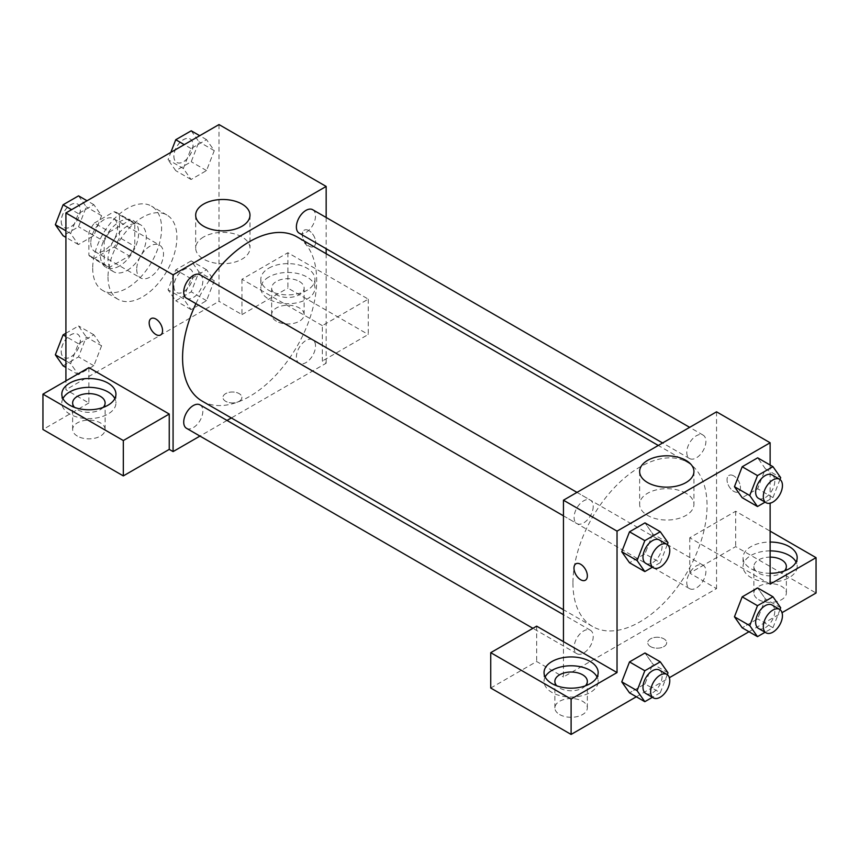 <?xml version="1.0" encoding="UTF-8"?>
<svg xmlns="http://www.w3.org/2000/svg" width="859" height="859" viewBox="0 0 859 859"><rect width="100%" height="100%" fill="white"/><g stroke="black" fill="none" stroke-linecap="round" stroke-linejoin="round"><path stroke-width="0.64" stroke-dasharray="4.29 3.22" d="M136.721 269.296A18.941 10.942 120 0 0 140.64 277.972A18.941 10.942 120 0 0 159.581 267.042A18.941 10.942 120 0 0 159.581 245.159A18.941 10.942 120 0 0 144.988 250.237A18.941 10.942 120 0 0 136.721 269.296M90.786 242.786A18.941 10.942 120 0 0 94.715 251.462A18.941 10.942 120 0 0 113.656 240.52A18.941 10.942 120 0 0 113.656 218.648A18.941 10.942 120 0 0 99.064 223.727A18.941 10.942 120 0 0 90.786 242.786M94.372 223.039L114 211.711A25.716 14.85 120 0 1 117.049 212.774A25.716 14.85 120 0 1 119.498 214.879L119.498 237.556A25.716 14.85 120 0 1 114 247.059L94.372 258.398A25.716 14.85 120 0 1 91.322 257.324A25.716 14.85 120 0 1 88.874 255.23L88.874 232.553A25.716 14.85 120 0 1 94.372 223.039L109.673 231.887L129.312 220.548L114 211.711M114 247.059L129.312 255.896L109.673 267.235L94.372 258.398M88.874 255.23L104.186 264.067L104.186 241.39L88.874 232.553M104.186 264.067A25.716 14.85 120 0 0 106.634 266.161A25.716 14.85 120 0 0 109.673 267.235M129.312 255.896A25.716 14.85 120 0 0 134.799 246.393L119.498 237.556M129.312 220.548A25.716 14.85 120 0 1 132.35 221.622A25.716 14.85 120 0 1 134.799 223.716L134.799 246.393M109.673 231.887A25.716 14.85 120 0 0 104.186 241.39M119.498 265.989A27.058 15.623 -60 0 1 105.968 267.332A27.058 15.623 -60 0 1 105.968 236.075A27.058 15.623 -60 0 1 133.027 220.452A27.058 15.623 -60 0 1 137.172 242.141A27.058 15.623 -60 0 1 119.498 265.989M127.153 270.402A27.058 15.623 120 0 0 144.827 246.554A27.058 15.623 120 0 0 140.683 224.875A27.058 15.623 120 0 0 119.83 232.123A27.058 15.623 120 0 0 108.009 259.354A27.058 15.623 120 0 0 113.613 271.745A27.058 15.623 120 0 0 127.153 270.402M134.799 223.716L119.498 214.879M92.708 268.201A48.716 28.122 120 0 0 102.79 290.492A48.716 28.122 120 0 0 151.506 262.371A48.716 28.122 120 0 0 151.506 206.128A48.716 28.122 120 0 0 113.968 219.174A48.716 28.122 120 0 0 92.708 268.201M108.009 277.038A48.716 28.122 120 0 0 118.102 299.34A48.716 28.122 120 0 0 166.818 271.208A48.716 28.122 120 0 0 166.818 214.965A48.716 28.122 120 0 0 129.28 228.011A48.716 28.122 120 0 0 108.009 277.038M219.002 124.566L219.002 301.348L65.918 389.728L65.918 380.891M101.587 345.801L93.856 365.73L78.384 374.664L70.653 363.658L78.384 343.729L93.856 334.795L101.587 345.801L93.856 365.73L78.384 374.664L70.653 363.658L78.384 343.729L93.856 334.795L101.587 345.801L86.276 336.953L78.545 356.893L63.083 365.816M183.332 298.61L191.063 278.67L206.525 269.747L214.267 280.743L206.525 300.682L191.063 309.605L183.332 298.61L191.063 278.67L206.525 269.747L214.267 280.743L206.525 300.682L191.063 309.605L183.332 298.61L168.02 289.762L175.751 269.833L191.224 260.9L198.955 271.906L191.224 291.835L175.751 300.768L168.02 289.762M183.332 168.504L191.063 148.564L206.525 139.641L214.267 150.636L206.525 170.576L191.063 179.499L183.332 168.504L191.063 148.564L206.525 139.641L214.267 150.636L206.525 170.576L191.063 179.499L183.332 168.504L168.02 159.667L170.844 152.376M70.653 233.551L78.384 213.623L93.856 204.689L101.587 215.695L93.856 235.624L78.384 244.557L70.653 233.551L78.384 213.623L93.856 204.689L101.587 215.695L93.856 235.624L78.384 244.557L70.653 233.551L65.918 230.813M308.961 230.642A9.47 5.465 -120 0 0 304.226 230.169A9.47 5.465 -120 0 0 304.226 241.111A9.47 5.465 -120 0 0 313.696 246.576A9.47 5.465 -120 0 0 315.146 238.985A9.47 5.465 -120 0 0 308.961 230.642A9.47 5.465 60 0 1 315.135 238.995A9.47 5.465 60 0 1 313.685 246.587A9.47 5.465 60 0 1 304.215 241.111A9.47 5.465 60 0 1 304.215 230.18A9.47 5.465 60 0 1 308.95 230.642M322.34 325.647L241.97 279.25L287.894 252.729L368.264 299.136L322.34 325.647L322.34 361.005L326.162 363.217L231.339 417.957M241.97 279.25L241.97 314.598L219.002 301.348M326.162 217.477L326.162 248.734M326.162 253.716L326.162 363.217M268.76 268.201A27.058 15.623 180 0 1 298.245 264.808A27.058 15.623 180 0 1 314.952 279.25A27.058 15.623 180 0 1 287.894 294.873A27.058 15.623 180 0 1 260.835 279.25A27.058 15.623 180 0 1 268.76 268.201M268.76 277.038A27.058 15.623 0 0 0 260.835 288.087A27.058 15.623 0 0 0 287.894 303.71A27.058 15.623 0 0 0 314.952 288.087A27.058 15.623 0 0 0 298.245 273.645A27.058 15.623 0 0 0 268.76 277.038M299.372 281.451A16.235 9.374 180 0 1 304.129 288.087A16.235 9.374 180 0 1 294.111 296.742A16.235 9.374 180 0 1 276.415 294.712A16.235 9.374 180 0 1 271.659 288.087A16.235 9.374 180 0 1 281.677 279.422A16.235 9.374 180 0 1 299.372 281.451M276.415 321.234A16.235 9.374 180 0 1 271.659 314.598A16.235 9.374 180 0 1 287.894 305.224A16.235 9.374 180 0 1 304.129 314.598A16.235 9.374 180 0 1 294.111 323.263A16.235 9.374 180 0 1 276.415 321.234M368.264 299.136L368.264 334.484L322.34 361.005M287.894 252.729L287.894 288.087L368.264 334.484M241.97 314.598L287.894 288.087M203.637 236.966A27.144 15.677 0 0 0 195.68 248.047A27.144 15.677 0 0 0 222.825 263.724A27.144 15.677 0 0 0 249.98 248.047A27.144 15.677 0 0 0 233.218 233.562A27.144 15.677 0 0 0 203.637 236.966M88.874 367.631L88.874 402.989L65.918 389.728M160.601 334.967L160.612 334.956A9.47 5.465 -120 0 0 160.612 334.956A9.47 5.465 -120 0 0 160.612 324.026A9.47 5.465 -120 0 0 151.141 318.549A9.47 5.465 -120 0 0 151.13 318.56L151.141 318.549M62.922 398.565A27.058 15.623 0 0 0 61.816 402.989A27.058 15.623 0 0 0 88.874 418.612A27.058 15.623 0 0 0 115.944 402.989A27.058 15.623 0 0 0 114.838 398.565M103.198 407.402A16.235 9.374 180 0 1 77.396 409.614A16.235 9.374 180 0 1 74.561 407.402M77.396 436.125A16.235 9.374 180 0 1 72.639 429.5A16.235 9.374 180 0 1 88.874 420.126A16.235 9.374 180 0 1 105.109 429.5A16.235 9.374 180 0 1 95.091 438.165A16.235 9.374 180 0 1 77.396 436.125M88.874 402.989L42.95 429.5M239.113 401.336A9.47 5.465 0 0 0 241.884 397.47A9.47 5.465 0 0 0 232.413 392.005A9.47 5.465 0 0 0 222.943 397.47A9.47 5.465 0 0 0 228.784 402.527A9.47 5.465 0 0 0 239.113 401.336A9.47 5.465 180 0 1 228.784 402.517A9.47 5.465 180 0 1 222.943 397.459A9.47 5.465 180 0 1 232.413 391.994A9.47 5.465 180 0 1 241.884 397.459A9.47 5.465 180 0 1 239.113 401.336M227.023 420.448L199.964 436.071M186.521 298.213A13.529 7.817 120 0 0 196.947 294.583A13.529 7.817 120 0 0 202.853 280.968A13.529 7.817 120 0 0 200.05 274.773M315.521 346.016A13.529 7.817 120 0 0 312.719 339.831A13.529 7.817 120 0 0 302.293 343.45A13.529 7.817 120 0 0 296.387 357.065A13.529 7.817 120 0 0 299.19 363.26A13.529 7.817 120 0 0 309.616 359.642A13.529 7.817 120 0 0 315.521 346.016M186.521 428.319A13.529 7.817 120 0 0 196.947 424.69A13.529 7.817 120 0 0 202.853 411.074A13.529 7.817 120 0 0 200.05 404.879M299.19 233.154A13.529 7.817 120 0 0 309.616 229.536A13.529 7.817 120 0 0 315.521 215.92A13.529 7.817 120 0 0 312.719 209.725M202.209 401.142A94.823 54.751 120 0 0 275.277 375.737A94.823 54.751 120 0 0 316.67 280.302A94.823 54.751 120 0 0 297.031 236.891M209.456 280.206A94.823 54.751 120 0 0 195.927 303.646M572.942 583.111A94.823 54.751 120 0 0 592.581 626.522A94.823 54.751 120 0 0 687.415 571.772A94.823 54.751 120 0 0 687.415 462.282A94.823 54.751 120 0 0 614.335 487.687A94.823 54.751 120 0 0 572.942 583.111M593.225 506.348A13.529 7.817 -60 0 1 587.32 519.963A13.529 7.817 -60 0 1 576.894 523.593A13.529 7.817 -60 0 1 576.894 507.97A13.529 7.817 -60 0 1 590.423 500.153A13.529 7.817 -60 0 1 593.225 506.348M686.77 582.456A13.529 7.817 120 0 0 689.573 588.651A13.529 7.817 120 0 0 703.102 580.834A13.529 7.817 120 0 0 703.102 565.211A13.529 7.817 120 0 0 692.676 568.83A13.529 7.817 120 0 0 686.77 582.456M574.091 647.503A13.529 7.817 120 0 0 576.894 653.699A13.529 7.817 120 0 0 590.423 645.882A13.529 7.817 120 0 0 590.423 630.259A13.529 7.817 120 0 0 579.997 633.888A13.529 7.817 120 0 0 574.091 647.503M686.77 452.349A13.529 7.817 120 0 0 689.573 458.545A13.529 7.817 120 0 0 703.102 450.728A13.529 7.817 120 0 0 703.102 435.105A13.529 7.817 120 0 0 692.676 438.734A13.529 7.817 120 0 0 686.77 452.349M563.45 641.63L563.45 676.978L716.546 588.598L689.756 573.125L735.68 546.614L816.05 593.011M716.546 411.826L716.546 588.598M650.51 646.591A9.47 5.465 0 0 0 660.829 647.772A9.47 5.465 0 0 0 666.681 642.725A9.47 5.465 0 0 0 657.199 637.249A9.47 5.465 0 0 0 647.729 642.725A9.47 5.465 0 0 0 650.51 646.591M758.637 599.646A16.235 9.374 0 0 0 776.332 601.676A16.235 9.374 0 0 0 786.361 593.011A16.235 9.374 0 0 0 770.126 583.637A16.235 9.374 0 0 0 753.891 593.011A16.235 9.374 0 0 0 758.637 599.646M559.628 714.548A16.235 9.374 0 0 0 577.323 716.578A16.235 9.374 0 0 0 587.341 707.913A16.235 9.374 0 0 0 571.106 698.539A16.235 9.374 0 0 0 554.871 707.913A16.235 9.374 0 0 0 559.628 714.548M636.326 696.778L669.365 677.697M748.994 631.73L782.044 612.65M490.736 688.027L536.66 661.516L563.45 676.978M650.51 646.58A9.47 5.465 180 0 1 647.729 642.715A9.47 5.465 180 0 1 657.199 637.249A9.47 5.465 180 0 1 666.681 642.715A9.47 5.465 180 0 1 660.829 647.772A9.47 5.465 180 0 1 650.51 646.58M784.439 570.913A16.235 9.374 180 0 1 758.637 573.125A16.235 9.374 180 0 1 753.891 566.5A16.235 9.374 180 0 1 770.126 557.126M770.126 550.877A27.058 15.623 0 0 0 750.991 555.451A27.058 15.623 0 0 0 743.056 566.5A27.058 15.623 0 0 0 770.126 582.123A27.058 15.623 0 0 0 797.184 566.5A27.058 15.623 0 0 0 796.078 562.076M770.126 573.286A27.058 15.623 180 0 1 743.056 557.663A27.058 15.623 180 0 1 750.991 546.614A27.058 15.623 180 0 1 770.126 542.04M585.43 685.815A16.235 9.374 180 0 1 559.628 688.027A16.235 9.374 180 0 1 556.782 685.815M545.154 676.978A27.058 15.623 0 0 0 544.048 681.402A27.058 15.623 0 0 0 571.106 697.025A27.058 15.623 0 0 0 598.165 681.402A27.058 15.623 0 0 0 597.069 676.978M536.66 626.157L536.66 661.516M770.126 584.174L689.756 537.777L735.68 511.255L770.126 531.141M735.68 511.255L735.68 546.614M689.756 537.777L689.756 573.125M734.445 616.794L742.197 596.865M780.691 607.775L765.38 598.927L757.649 587.932L765.401 598.906M765.38 598.927L757.627 618.867L742.187 627.8L757.649 618.867L765.38 598.927M765.401 468.81L757.649 457.826L765.38 468.831L757.627 488.76L742.187 497.694L757.649 488.76L765.38 468.831L780.691 477.668M734.445 486.688L742.197 466.759M668.023 542.716L652.711 533.879L644.98 522.873L652.722 533.858L644.959 553.808M667.303 544.563L660.281 562.645L644.98 553.808L629.507 562.742L644.98 553.808L652.711 533.879M621.776 551.736L629.529 531.807M621.776 681.842L629.529 661.913M668.023 672.822L652.711 663.986L644.98 652.98L652.722 663.964M667.303 674.669L660.281 692.751L644.98 683.914L652.711 663.986L644.959 683.914M644.98 683.914L629.507 692.848L644.98 683.914M770.126 465.03L770.126 503.191M685.987 493.281A27.144 15.677 0 0 0 656.394 489.877A27.144 15.677 0 0 0 639.644 504.362A27.144 15.677 0 0 0 666.788 520.039A27.144 15.677 0 0 0 693.932 504.362A27.144 15.677 0 0 0 685.987 493.281M585.398 580.212L585.398 580.212A9.47 5.465 -120 0 0 585.398 569.27A9.47 5.465 -120 0 0 575.927 563.805L575.927 563.805M733.747 475.897A9.47 5.465 -120 0 0 729.012 475.424A9.47 5.465 -120 0 0 729.012 486.366A9.47 5.465 -120 0 0 738.482 491.831A9.47 5.465 -120 0 0 739.932 484.24A9.47 5.465 -120 0 0 733.747 475.897A9.47 5.465 60 0 1 739.932 484.24A9.47 5.465 60 0 1 738.482 491.831A9.47 5.465 60 0 1 738.171 491.992A9.47 5.465 60 0 1 728.851 486.097A9.47 5.465 60 0 1 729.012 475.424A9.47 5.465 60 0 1 733.747 475.897M660.281 562.645L652.411 567.198M645.785 563.364A13.529 7.817 120 0 0 659.315 555.558A13.529 7.817 120 0 0 659.315 539.924M779.972 479.505L772.96 497.597L765.09 502.139M758.454 498.317A13.529 7.817 120 0 0 771.994 490.5A13.529 7.817 120 0 0 771.994 474.877M772.96 497.597L757.649 488.76M660.281 692.751L652.411 697.293M645.785 693.471A13.529 7.817 120 0 0 659.315 685.654A13.529 7.817 120 0 0 659.315 670.031M779.972 609.611L772.96 627.704L765.09 632.245M758.454 628.423A13.529 7.817 120 0 0 771.994 620.606A13.529 7.817 120 0 0 771.994 604.983M772.96 627.704L757.649 618.867M78.545 195.852L86.276 206.858L78.545 226.787L63.083 235.72M61.247 221.311A13.529 7.817 120 0 0 64.049 227.506A13.529 7.817 120 0 0 77.578 219.689A13.529 7.817 120 0 0 77.578 204.066A13.529 7.817 120 0 0 67.152 207.695A13.529 7.817 120 0 0 61.247 221.311M101.587 215.695L86.276 206.858M93.856 235.624L78.545 226.787M78.384 244.557L65.918 237.352M78.384 213.623L71.576 209.682M93.856 204.689L87.038 200.759M61.182 221.268A13.529 7.817 120 0 0 63.985 227.463A13.529 7.817 120 0 0 77.514 219.657A13.529 7.817 120 0 0 77.514 204.034A13.529 7.817 120 0 0 67.088 207.653A13.529 7.817 120 0 0 61.182 221.268M191.224 130.804L198.955 141.799L191.224 161.739L175.751 170.662L168.02 159.667M173.915 156.252A13.529 7.817 120 0 0 176.718 162.448A13.529 7.817 120 0 0 190.247 154.641A13.529 7.817 120 0 0 190.247 139.018A13.529 7.817 120 0 0 179.821 142.637A13.529 7.817 120 0 0 173.915 156.252M214.267 150.636L198.955 141.799M206.525 170.576L191.224 161.739M191.063 179.499L175.751 170.662M191.063 148.564L184.245 144.634M206.525 139.641L199.718 135.701M173.862 156.22A13.529 7.817 120 0 0 176.664 162.415A13.529 7.817 120 0 0 190.193 154.599A13.529 7.817 120 0 0 190.193 138.975A13.529 7.817 120 0 0 179.767 142.605A13.529 7.817 120 0 0 173.862 156.22M65.918 333.249L78.545 325.958L86.276 336.953M61.247 351.417A13.529 7.817 120 0 0 64.049 357.602A13.529 7.817 120 0 0 77.578 349.796A13.529 7.817 120 0 0 77.578 334.172A13.529 7.817 120 0 0 67.152 337.791A13.529 7.817 120 0 0 61.247 351.417M93.856 365.73L78.545 356.893M78.384 374.664L65.918 367.459M70.653 363.658L65.918 360.92M78.384 343.729L65.918 336.524M93.856 334.795L78.545 325.958M61.182 351.374A13.529 7.817 120 0 0 63.985 357.569A13.529 7.817 120 0 0 77.514 349.763A13.529 7.817 120 0 0 77.514 334.13A13.529 7.817 120 0 0 67.088 337.759A13.529 7.817 120 0 0 61.182 351.374M173.915 286.358A13.529 7.817 120 0 0 176.718 292.554A13.529 7.817 120 0 0 190.247 284.748A13.529 7.817 120 0 0 190.247 269.114A13.529 7.817 120 0 0 179.821 272.743A13.529 7.817 120 0 0 173.915 286.358M214.267 280.743L198.955 271.906M206.525 300.682L191.224 291.835M191.063 309.605L175.751 300.768M191.063 278.67L175.751 269.833M206.525 269.747L191.224 260.9M173.862 286.326A13.529 7.817 120 0 0 176.664 292.522A13.529 7.817 120 0 0 190.193 284.705A13.529 7.817 120 0 0 190.193 269.082A13.529 7.817 120 0 0 179.767 272.711A13.529 7.817 120 0 0 173.862 286.326M94.715 251.462L140.64 277.972M113.656 218.648L159.581 245.159M140.683 224.875L133.027 220.452M113.613 271.745L105.968 267.332M132.35 221.622L117.049 212.774M106.634 266.161L91.322 257.324M166.818 214.965L151.506 206.128M118.102 299.34L102.79 290.492M260.835 279.25L260.835 288.087M314.952 279.25L314.952 288.087M304.129 314.598L304.129 288.087M271.659 314.598L271.659 288.087M195.68 215.169L195.68 248.047M249.98 215.169L249.98 248.047M61.816 394.141L61.816 402.989M115.944 394.141L115.944 402.989M105.109 429.5L105.109 402.989M72.639 429.5L72.639 402.989M687.415 462.282L658.284 445.456M592.581 626.522L563.45 609.707M563.45 515.829L576.894 523.593M576.98 492.39L590.423 500.153M703.102 565.211L312.719 339.831M689.573 588.651L299.19 363.26M590.423 630.259L563.45 614.69M576.894 653.699L532.924 628.316M703.102 435.105L689.659 427.342M689.573 458.545L662.59 442.965M786.361 593.011L786.361 566.5M753.891 593.011L753.891 566.5M743.056 557.663L743.056 566.5M797.184 557.663L797.184 566.5M587.341 707.913L587.341 681.402M554.871 707.913L554.871 681.402M544.048 672.565L544.048 681.402M598.165 672.565L598.165 681.402M639.644 471.484L639.644 504.362M693.932 471.484L693.932 504.362"/><path stroke-width="1.29" d="M65.918 380.891L65.918 212.957L219.002 124.566L326.162 186.435L326.162 217.477M326.162 248.734L326.162 253.716M203.637 204.077A27.144 15.677 180 0 1 233.218 200.684A27.144 15.677 180 0 1 249.98 215.169A27.144 15.677 180 0 1 222.825 230.835A27.144 15.677 180 0 1 195.68 215.169A27.144 15.677 180 0 1 203.637 204.077M199.964 436.071L173.078 451.598L173.078 274.826L65.918 212.957M173.078 274.826L326.162 186.435M151.13 318.56A9.47 5.465 -120 0 0 149.691 326.152A9.47 5.465 -120 0 0 155.876 334.495A9.47 5.465 60 0 1 149.681 326.152A9.47 5.465 60 0 1 151.13 318.56A9.47 5.465 60 0 1 160.601 324.026A9.47 5.465 60 0 1 160.601 334.967A9.47 5.465 60 0 1 155.866 334.495A9.47 5.465 -120 0 0 160.612 334.967M169.244 414.038L88.874 367.631L42.95 394.141L123.32 440.549L169.244 414.038L169.244 449.386L173.078 451.598M69.74 383.103A27.058 15.623 180 0 1 99.236 379.71A27.058 15.623 180 0 1 115.944 394.141A27.058 15.623 180 0 1 88.874 409.775A27.058 15.623 180 0 1 61.816 394.141A27.058 15.623 180 0 1 69.74 383.103M114.838 398.565A27.058 15.623 0 0 0 69.74 391.94A27.058 15.623 0 0 0 62.922 398.565M74.561 407.402A16.235 9.374 180 0 1 72.639 402.989A16.235 9.374 180 0 1 82.668 394.324A16.235 9.374 180 0 1 100.363 396.353A16.235 9.374 180 0 1 105.109 402.989A16.235 9.374 180 0 1 103.198 407.402M123.32 440.549L123.32 475.907L169.244 449.386M42.95 394.141L42.95 429.5L123.32 475.907M231.339 417.957L227.023 420.448M576.98 492.39L200.05 274.773A13.529 7.817 120 0 0 186.521 282.59A13.529 7.817 120 0 0 186.521 298.213L563.45 515.829M563.45 614.69L200.05 404.879A13.529 7.817 120 0 0 189.624 408.508A13.529 7.817 120 0 0 183.719 422.123A13.529 7.817 120 0 0 186.521 428.319L532.924 628.316M689.659 427.342L312.719 209.725A13.529 7.817 120 0 0 302.293 213.343A13.529 7.817 120 0 0 296.387 226.969A13.529 7.817 120 0 0 299.19 233.154L662.59 442.965M658.284 445.456L297.031 236.891A94.823 54.751 120 0 0 209.456 280.206M195.927 303.646A94.823 54.751 120 0 0 182.57 357.731A94.823 54.751 120 0 0 202.209 401.142L563.45 609.707M563.45 641.63L536.66 626.157L490.736 652.668L571.106 699.076L617.03 672.565L563.45 641.63L563.45 500.206L716.546 411.826L770.126 442.761L770.126 465.03M490.736 652.668L490.736 688.027L571.106 734.434L636.326 696.778M669.365 677.697L748.994 631.73M782.044 612.65L816.05 593.011L816.05 557.663L770.126 584.174L770.126 503.191M770.126 557.126A16.235 9.374 180 0 1 781.604 559.864A16.235 9.374 180 0 1 786.361 566.5A16.235 9.374 180 0 1 784.439 570.913M796.078 562.076A27.058 15.623 0 0 0 770.126 550.877M770.126 542.04A27.058 15.623 180 0 1 797.184 557.663A27.058 15.623 180 0 1 770.126 573.286M556.782 685.815A16.235 9.374 180 0 1 554.871 681.402A16.235 9.374 180 0 1 571.106 672.028A16.235 9.374 180 0 1 587.341 681.402A16.235 9.374 180 0 1 585.43 685.815M597.069 676.978A27.058 15.623 0 0 0 551.972 670.353A27.058 15.623 0 0 0 545.154 676.978M551.972 661.516A27.058 15.623 180 0 1 581.468 658.123A27.058 15.623 180 0 1 598.165 672.565A27.058 15.623 180 0 1 571.106 688.188A27.058 15.623 180 0 1 544.048 672.565A27.058 15.623 180 0 1 551.972 661.516M571.106 699.076L571.106 734.434M770.126 531.141L816.05 557.663M757.488 605.702L742.187 596.855L757.649 587.932L742.187 596.855L734.445 616.794L742.187 627.8L734.445 616.794L749.757 625.631L757.488 605.702L772.96 596.769L780.691 607.775L779.972 609.611M765.09 502.139L757.488 506.531L742.187 497.694L734.434 486.709M757.488 506.531L749.757 495.525L757.488 475.596L742.187 466.759L757.649 457.826L742.187 466.759L734.445 486.688L742.187 497.694M652.411 567.198L644.819 571.579L629.507 562.742L621.755 551.757L629.507 531.807L644.98 522.873L629.507 531.807L644.819 540.644L660.281 531.71L668.023 542.716L667.303 544.563M652.411 697.293L644.819 701.685L637.088 690.679L644.819 670.75L629.507 661.913L644.98 652.98L629.507 661.913L621.776 681.842L629.507 692.848L621.755 681.863M617.03 672.565L617.03 531.141L770.126 442.761M685.987 460.403A27.144 15.677 180 0 1 693.932 471.484A27.144 15.677 180 0 1 666.788 487.16A27.144 15.677 180 0 1 639.644 471.484A27.144 15.677 180 0 1 656.394 456.999A27.144 15.677 180 0 1 685.987 460.403M617.03 531.141L563.45 500.206M580.663 579.75A9.47 5.465 60 0 1 574.478 571.396A9.47 5.465 60 0 1 575.927 563.805A9.47 5.465 60 0 1 585.398 569.281A9.47 5.465 60 0 1 585.398 580.212A9.47 5.465 60 0 1 580.663 579.75M575.927 563.805A9.47 5.465 -120 0 0 574.478 571.396A9.47 5.465 -120 0 0 580.663 579.739A9.47 5.465 -120 0 0 585.398 580.212M644.819 571.579L637.088 560.573L644.819 540.644M666.971 544.348L659.315 539.924A13.529 7.817 120 0 0 648.889 543.554A13.529 7.817 120 0 0 642.983 557.169A13.529 7.817 120 0 0 645.785 563.364L653.441 567.788A13.529 7.817 120 0 0 666.971 559.971A13.529 7.817 120 0 0 666.971 544.348A13.529 7.817 120 0 0 656.544 547.978A13.529 7.817 120 0 0 650.639 561.593A13.529 7.817 120 0 0 653.441 567.788M629.507 562.742L621.776 551.736L637.088 560.573M660.281 531.71L644.98 522.873M757.488 475.596L772.96 466.662L780.691 477.668L779.972 479.505M779.639 479.301L771.994 474.877A13.529 7.817 120 0 0 761.568 478.506A13.529 7.817 120 0 0 755.652 492.121A13.529 7.817 120 0 0 758.454 498.317L766.11 502.73A13.529 7.817 120 0 0 779.65 494.924A13.529 7.817 120 0 0 779.639 479.301A13.529 7.817 120 0 0 769.213 482.919A13.529 7.817 120 0 0 763.307 496.534A13.529 7.817 120 0 0 766.11 502.73M749.757 495.525L734.445 486.688M772.96 466.662L757.649 457.826M644.819 670.75L660.281 661.817L668.023 672.822L667.303 674.669M666.971 674.455L659.315 670.031A13.529 7.817 120 0 0 648.889 673.66A13.529 7.817 120 0 0 642.983 687.275A13.529 7.817 120 0 0 645.785 693.471L653.441 697.895A13.529 7.817 120 0 0 666.971 690.078A13.529 7.817 120 0 0 666.971 674.455A13.529 7.817 120 0 0 656.544 678.073A13.529 7.817 120 0 0 650.639 691.699A13.529 7.817 120 0 0 653.441 697.895M644.819 701.685L629.507 692.848M637.088 690.679L621.776 681.842M660.281 661.817L644.98 652.98M765.09 632.245L757.488 636.637L749.757 625.631M779.639 609.407L771.994 604.983A13.529 7.817 120 0 0 761.568 608.612A13.529 7.817 120 0 0 755.652 622.227A13.529 7.817 120 0 0 758.454 628.423L766.11 632.836A13.529 7.817 120 0 0 779.65 625.03A13.529 7.817 120 0 0 779.639 609.407A13.529 7.817 120 0 0 769.213 613.025A13.529 7.817 120 0 0 763.307 626.64A13.529 7.817 120 0 0 766.11 632.836M757.488 636.637L742.187 627.8M772.96 596.769L757.649 587.932M65.918 237.352L63.083 235.72L55.341 224.714L63.083 204.786L78.545 195.852L87.038 200.759M65.918 230.813L55.341 224.714M71.576 209.682L63.083 204.786M170.844 152.376L175.751 139.727L191.224 130.804L199.718 135.701M184.245 144.634L175.751 139.727M65.918 367.459L63.083 365.816L55.341 354.821L63.083 334.881L65.918 333.249M65.918 360.92L55.341 354.821M65.918 336.524L63.083 334.881"/></g></svg>

